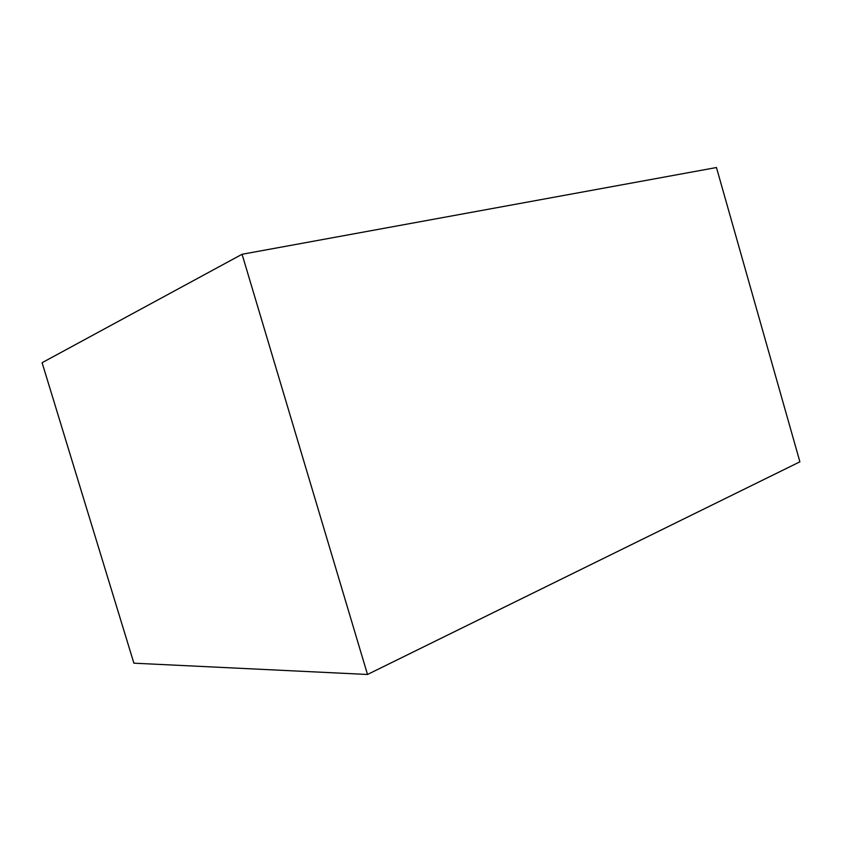 <?xml version="1.0" encoding="UTF-8"?>
<svg xmlns="http://www.w3.org/2000/svg" width="842" height="842" viewBox="0 0 842 842"><rect width="100%" height="100%" fill="white"/><g stroke="black" fill="none" stroke-linecap="round" stroke-linejoin="round"><path stroke-width="1.26" d="M242.075 254.273L42.1 362.702L133.889 663.18L367.501 674.474L799.9 461.816L716.458 167.526L242.075 254.273L367.501 674.474"/></g></svg>
